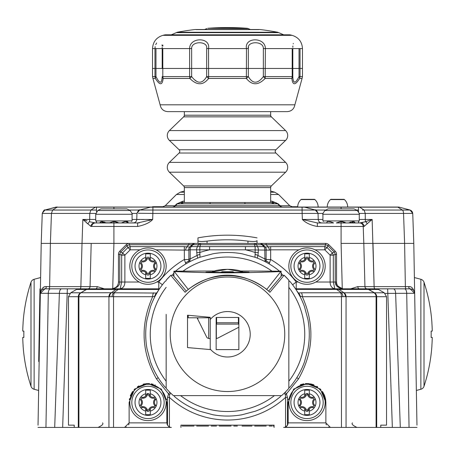 <?xml version="1.0" encoding="UTF-8"?>
<svg xmlns="http://www.w3.org/2000/svg" width="455" height="455" viewBox="0 0 455 455"><rect width="100%" height="100%" fill="white"/><g stroke="black" fill="none" stroke-linecap="round" stroke-linejoin="round"><path stroke-width="0.68" d="M94.924 222.956L118.681 222.956L113.909 222.956L113.909 243.402L266.124 243.402L266.124 244.733L262.91 244.733A4.544 4.544 0 0 0 259.697 243.402A4.544 3.213 90 0 1 261.966 244.733L262.91 244.733L264.793 246.616A4.544 1.28 135 0 0 263.849 246.616L261.966 244.733L256.643 244.733A4.544 3.213 90 0 0 254.373 243.402L254.373 244.733L256.643 244.733L257.422 246.616A4.544 3.083 157.5 0 0 255.153 246.616L254.373 244.733L200.627 244.733L200.627 243.402A4.544 3.213 90 0 0 198.357 244.733L200.627 244.733L199.847 246.616A4.544 3.083 -157.5 0 0 197.578 246.616L198.357 244.733L193.034 244.733A4.544 3.213 90 0 1 195.303 243.402A4.544 4.544 0 0 0 192.09 244.733L188.876 244.733L186.686 246.923L184.338 246.616L130.198 246.616L127.929 247.554L122.605 252.878L121.667 255.153L121.667 282.026L120.171 288.84C123.271 288.078 124.835 285.803 124.88 282.026L119.784 282.026L119.784 254.373A4.544 3.083 -67.5 0 1 120.723 252.098L122.605 252.878L124.88 255.153L121.667 255.153L119.784 254.373L118.454 254.373A4.544 4.544 0 0 1 119.784 251.16L126.206 244.733A4.544 4.544 0 0 1 129.419 243.402L91.188 243.402L90.056 286.627L97.188 286.61L104.36 288.84M192.448 243.402L192.857 243.402M195.144 243.402L194.649 243.402M195.189 243.402L197.965 243.402L195.189 243.402L197.965 243.402L197.965 240.604C198.425 241.56 201.451 241.736 207.053 241.122A158.949 158.949 0 0 1 247.947 241.122C253.549 241.736 256.575 241.56 257.035 240.604L257.035 243.402L260.283 243.402M259.674 243.402L325.581 243.402A4.544 4.544 0 0 1 328.794 244.733L335.216 251.16A4.544 4.544 0 0 1 336.546 254.373L336.546 282.026C336.609 285.803 338.878 288.078 343.366 288.84C338.002 288.078 335.289 285.803 335.216 282.026L333.333 282.026L333.333 255.153L332.395 252.878L327.071 247.554L324.802 246.616L270.662 246.616L268.313 246.923L266.124 244.733L325.581 244.733A4.544 3.083 22.5 0 1 327.85 245.677L327.071 247.554L324.802 249.829L324.802 246.616L325.581 244.733L325.581 243.402A4.544 4.544 0 0 1 328.794 244.733L327.85 245.677L334.277 252.098A4.544 3.083 67.5 0 1 335.216 254.373L333.333 255.153L330.12 255.153L332.395 252.878L334.277 252.098L335.216 251.16A4.544 4.544 0 0 1 336.546 254.373L335.216 254.373L335.216 282.026L336.546 282.026C335.494 284.375 337.684 286.644 343.11 288.834M385.072 293.384L406.713 293.304L409.051 427.421L417.002 427.421L283.613 427.421A4.544 4.544 0 0 0 285.558 426.983L287.48 425.266L288.157 422.877L288.157 402.43L293.68 389.099L307.017 383.576L320.348 389.099L325.871 402.43L325.871 422.877L330.415 427.421L341.466 427.421L341.466 296.711L302.348 296.711C314.905 324.836 313.626 352.238 298.508 378.924L286.44 393.865L287.48 397.391L285.558 397.391A85.762 85.762 0 0 1 169.442 397.391L167.52 397.391L167.52 425.266L166.843 422.877L129.129 422.877L129.129 402.43L129.129 422.877L129.129 402.43L134.652 389.099L147.983 383.576L161.32 389.099L166.843 402.43L166.843 422.877M158.124 377.587A6.814 1.598 -31.1 0 1 156.492 378.924C141.374 352.233 140.094 324.83 152.652 296.711L113.534 296.711L113.534 427.421L124.585 427.421L37.998 427.421L45.949 427.421L48.287 293.304L69.928 293.384M360.798 288.84L387.66 288.84L392.341 427.421L400.298 427.421L395.617 293.304A4.544 2.269 90 0 0 393.348 288.84L410.12 288.84L414.664 293.304L416.962 425.152M38.038 425.152L40.336 293.304L44.88 288.84L61.653 288.84A4.544 2.269 90 0 0 59.383 293.304L54.702 427.421L62.659 427.421L67.34 288.84L95.647 288.84A2.269 1.558 90 0 0 97.188 286.61M142.972 397.34L142.955 398.25M142.751 406.611L142.728 407.521M312.272 407.521L312.249 406.611M312.045 398.25L312.028 397.34M147.579 393.512L147.556 394.548M147.204 409.489L147.164 411.161M307.836 411.161L307.796 409.489M307.443 394.548L307.421 393.512M47.246 288.84L88.082 288.84M94.259 288.84L92.729 288.84M45.648 288.84L50.562 288.84A4.544 2.269 90 0 0 48.287 293.304L45.989 425.152M61.653 288.84L67.34 288.84M50.562 288.84L76.195 288.84M387.66 288.84L393.348 288.84M366.918 288.84L407.6 288.84M408.3 288.84L410.12 288.84A4.544 4.544 0 0 1 414.664 293.304L413.788 243.402L372.986 243.402L404.609 243.402L405.365 286.627L408.687 286.627C411.502 286.218 413.498 288.442 414.664 293.304L406.713 293.304A4.544 2.269 90 0 0 404.438 288.84L406.326 288.84A2.269 0.961 90 0 1 405.365 286.627L408.721 286.627M378.805 288.84L403.34 288.84M431.926 345.635L431.926 345.635A167.139 167.139 0 0 1 424.009 386.295A4.544 4.544 0 0 1 420.869 389.27L416.359 390.475L416.376 391.402M416.427 394.451L414.351 275.679M414.351 275.599L414.334 274.683M38.567 394.946L40.341 293.299A4.544 4.544 90 0 1 44.88 288.84A2.269 1.433 90 0 0 46.313 286.627L49.635 286.627L46.313 286.627C43.498 286.218 41.502 288.442 40.336 293.304L41.212 243.402L91.188 243.402L90.056 286.627L91.188 243.402M23.074 322.919L23.074 322.919A167.139 167.139 0 0 1 30.991 282.259A4.544 4.544 0 0 1 34.131 279.285L40.614 277.55L40.654 275.309M40.603 278.159L40.649 275.474M40.649 275.554L38.556 395.384M350.64 288.84L357.812 286.61L364.944 286.627L363.812 243.402L364.944 286.627L405.365 286.627M342.274 288.777L341.085 243.402L363.812 243.402L363.221 226.465L363.812 243.402L372.986 243.402L374.118 286.627L372.15 219.452L370.632 220.76M409.574 286.707L409.182 286.65M44.061 287.133L43.691 287.321M43.31 287.554L43.003 287.77M47.894 288.84L48.674 288.84A2.269 0.961 90 0 0 49.635 286.627L90.056 286.627A2.269 2.269 0 0 1 88.077 288.823A2.269 2.269 0 0 0 88.133 288.811A2.269 2.269 -90 0 0 90.056 286.627A2.269 2.269 0 0 1 88.133 288.811A2.269 2.269 -90 0 0 90.056 286.627M374.118 286.627A2.269 0.961 90 0 0 375.079 288.84L366.69 288.84M411.792 289.158L409.318 288.84M406.998 288.84L406.326 288.84M408.687 286.627A2.269 1.433 90 0 0 410.12 288.84L409.182 288.84L410.12 288.84A4.544 4.544 -90 0 1 414.135 291.263M413.8 290.722L413.362 290.199M413.106 289.96L412.628 289.596M41.638 290.199L41.189 290.739M44.88 288.84A4.544 4.544 0 0 0 44.778 288.84A4.544 4.544 0 0 1 44.88 288.84L43.208 289.158M42.878 289.306L42.594 289.46M42.372 289.596L41.894 289.96M88.037 288.84L79.921 288.84A2.269 0.961 90 0 0 80.876 286.627L82.014 243.402L50.386 243.402L49.635 286.627M48.793 288.823A2.269 0.961 -90 0 1 48.674 288.84L47.985 288.84M44.533 288.851A4.544 4.544 0 0 0 40.865 291.263L40.865 291.263A4.544 4.544 0 0 1 44.533 288.851M88.151 288.84L87.792 288.84A2.269 2.269 -90 0 0 88.133 288.811A2.269 2.269 -90 0 1 87.787 288.84L88.111 288.817M366.849 288.84L367.208 288.84A2.269 2.269 0 0 1 364.944 286.627A2.269 2.269 90 0 0 367.213 288.84A2.269 2.269 90 0 1 364.944 286.627A2.269 2.269 0 0 0 366.923 288.823M87.951 288.834A2.269 2.269 -90 0 0 90.056 286.639A2.269 2.269 -90 0 1 87.951 288.834M274.075 426.056L273.171 426.056L274.075 426.056M193.989 426.056L182.063 426.056L193.989 426.056M196.64 426.056L208.566 426.056L196.64 426.056M211.217 426.056L216.517 426.056L211.217 426.056M219.168 426.056L231.094 426.056L219.168 426.056M237.391 426.056L233.745 426.056L237.391 426.056M242.032 426.056L251.968 426.056L242.032 426.056M247.992 426.056L242.691 426.056L247.992 426.056M266.215 426.056L254.618 426.056L266.215 426.056M272.181 426.056L269.195 426.056L272.181 426.056M315.815 282.026L333.333 282.026L334.829 288.84C331.729 288.078 330.165 285.803 330.12 282.026L330.12 255.153L324.802 249.829L315.07 249.829M295.426 288.794L376.183 288.84L378.463 289.448L384.248 292.775L386.528 296.711L386.528 425.152L380.767 425.152L380.767 427.421M386.528 296.711L345.265 296.66A4.544 3.799 -78.5 0 0 343.553 292.724L341.256 292.724L335.858 288.84L376.183 288.84M292.605 284.773L296.222 282.026L296.222 288.84A6.814 6.814 0 0 1 295.824 288.828M170.727 393.148L169.573 394.815L169.442 397.391L169.442 426.983A4.544 4.544 0 0 0 171.387 427.421L124.585 427.421L129.129 422.877M284.273 393.148L285.427 394.815L285.558 397.391L285.558 426.983M284.46 427.342L341.466 427.421M274.075 425.152L274.075 427.421L274.075 425.152L180.925 425.152L180.925 427.421L180.925 425.152M68.472 425.152L74.233 425.152L68.472 425.152L68.472 296.711L70.752 292.775L76.537 289.448L78.817 288.84L158.778 288.84L158.778 282.026L162.395 284.773M386.528 425.152L380.767 425.152M74.233 425.152L74.233 427.421M325.626 399.41A18.854 18.854 0 0 0 325.558 399.018L325.661 399.615M313.956 384.902A18.854 18.854 0 0 0 312.665 384.441M312.204 384.304A18.854 18.854 0 0 0 311.908 384.219M311.311 384.071A18.854 18.854 0 0 0 310.447 383.889M306.488 383.582A18.854 18.854 0 0 0 305.322 383.65M301.364 384.441A18.854 18.854 0 0 0 300.311 384.805M288.47 399.001A18.854 18.854 0 0 0 288.368 399.615M317.072 386.483L317.402 386.693M324.603 395.634L325.535 398.887M324.478 395.315L322.578 391.783M311.931 384.225L311.174 384.043M309.053 383.684L306.289 383.588M303.906 383.832L301.739 384.327M305.766 383.616L310.816 383.963M156.492 378.924L168.56 393.865L167.52 397.391M166.632 399.615A18.854 18.854 0 0 0 166.53 399.001M153.272 384.333L151.123 383.838M149.576 383.645L146.061 383.673M144.315 383.935L143.097 384.219M138.923 385.897L137.649 386.659M132.439 391.761L130.522 395.315M129.447 398.989L129.334 399.655M144.229 383.952L149.132 383.611M169.914 392.352L168.56 393.865A4.544 1.314 -139.7 0 0 169.573 394.815M296.876 377.587A6.814 1.598 -148.9 0 0 298.508 378.924M285.086 392.352L286.44 393.865A4.544 1.314 139.7 0 1 285.427 394.815M299.947 296.324L302.348 296.711A4.544 1.922 -90 0 0 301.386 292.775L298.389 293.043L295.852 289.369L378.463 289.448M300.289 296.353A4.544 2.929 -101.7 0 0 298.389 293.043L298.179 293.128M336.615 282.97A6.814 6.814 0 0 0 336.666 283.289M337.07 284.637A6.814 6.814 0 0 0 337.297 285.131M338.27 286.548A6.814 6.814 0 0 0 339.652 287.742M341.404 288.55A6.814 6.814 0 0 0 342.268 288.749M345.265 296.66L341.466 296.711A4.544 1.922 -90 0 0 340.505 292.775L301.386 292.775M158.801 288.84A6.814 6.814 0 0 1 158.778 288.84A4.544 1.922 90 0 0 157.817 289.448L159.142 289.369L156.611 293.043L114.495 292.775A4.544 1.922 -90 0 0 113.534 296.711L68.472 296.711M376.626 296.7A4.544 4.482 -75.2 0 0 374.402 292.77L368.442 289.448A4.544 4.22 90 0 0 366.332 288.84M76.537 289.448L157.817 289.448M78.681 296.7A4.544 4.328 -82 0 1 80.905 292.77L86.251 289.448A4.544 4.527 90 0 1 88.515 288.84M112.032 296.66A4.544 2.656 -82.3 0 1 113.744 292.724L80.905 292.77L86.558 289.448A4.544 4.22 90 0 1 88.668 288.84M78.374 296.7A4.544 4.482 -104.8 0 1 80.598 292.77L70.752 292.775M109.735 296.66A4.544 3.799 -101.5 0 1 111.447 292.724L115.883 289.448L117.993 288.84M155.053 296.324L152.652 296.711A4.544 1.922 -90 0 1 153.614 292.775M295.75 288.823L296.222 288.84A4.544 1.922 90 0 1 297.183 289.448M78.817 288.84L103.683 288.84M118.454 288.84L119.142 288.84A4.544 1.922 90 0 0 118.181 289.448L113.744 292.724L114.495 292.775M118.454 282.026L118.454 282.026C118.391 285.803 116.122 288.078 111.634 288.84C116.998 288.078 119.71 285.803 119.784 282.026L118.454 282.026L118.454 254.373A4.544 4.544 0 0 1 119.784 251.16L120.723 252.098L127.15 245.677A4.544 3.083 -22.5 0 1 129.419 244.733L188.876 244.733L188.876 243.402L195.326 243.402M112.709 288.754A6.814 6.814 0 0 0 113.596 288.55M115.348 287.742A6.814 6.814 0 0 0 116.73 286.548M117.703 285.131A6.814 6.814 0 0 0 118.266 283.596M139.93 249.829L130.198 249.829L130.198 246.616L129.419 244.733L129.419 243.402A4.544 4.544 0 0 0 126.206 244.733L127.15 245.677L127.929 247.554L130.198 249.829L124.88 255.153L124.88 282.026L139.184 282.026M154.819 243.402L191.527 243.402M261.028 243.402L300.181 243.402M264.952 246.775L264.793 246.616A4.544 4.544 0 0 1 266.124 249.829L266.124 260.869A4.544 1.035 180 0 0 264.941 260.175L265.276 261.739M298.958 249.829L270.662 249.829L269.491 250.136L245.427 249.829L245.427 246.616L199.847 246.616L199.847 249.829L188.876 249.829L188.876 258.912L188.876 249.829L188.723 250.136L156.042 249.829M188.876 249.829L189.178 248.214A4.544 4.544 0 0 1 190.207 246.616A4.544 4.544 -135 0 0 188.876 249.829A4.544 4.544 0 0 1 189.178 248.202A4.544 4.544 0 0 0 188.876 249.829L188.876 249.829A4.544 4.544 -135 0 1 190.207 246.616L192.09 244.733L193.034 244.733L191.151 246.616A4.544 1.28 -135 0 0 190.207 246.616L190.321 246.508M188.876 260.459L188.876 258.912L190.207 258.912L190.207 249.829A4.544 3.213 -90 0 1 191.151 246.616L197.578 246.616A4.544 3.213 -90 0 0 196.634 249.829L197.026 255.488L190.207 258.912L189.724 261.739M254.993 257.297L255.153 252.497A86.331 86.331 0 0 0 245.427 249.829L209.573 249.829L209.573 246.616M265.822 248.202A4.544 4.544 0 0 0 264.793 246.616A4.544 4.544 0 0 1 266.124 249.829A4.544 4.544 0 0 0 265.822 248.202A4.544 4.544 0 0 1 266.124 249.829L266.124 258.912L264.793 258.912L257.974 255.488L258.366 249.829A4.544 3.213 -90 0 0 257.422 246.616L263.849 246.616A4.544 3.213 -90 0 1 264.793 249.829L264.941 260.175M298.213 282.026L296.222 282.026A86.331 86.331 0 0 0 270.662 259.515L266.124 259.515L266.124 260.869L269.474 262.893L269.161 263.894M245.427 246.616L255.153 246.616L255.153 252.497L258.366 252.497M200.007 257.297L199.847 252.497A86.331 86.331 0 0 1 209.573 249.829L199.847 249.829L199.847 252.497L196.634 252.497M266.277 250.136A4.544 4.249 -45 0 0 265.1 246.923L268.313 246.923A4.544 1.137 -105 0 1 269.491 250.136M188.723 250.136A4.544 4.249 -135 0 1 189.9 246.923L186.686 246.923A4.544 1.137 -75 0 0 185.509 250.136M326.337 424.879L326.053 424.145M285.313 427.091L286.132 426.659M286.235 426.591L286.718 426.198M286.957 425.954L287.304 425.533M287.799 424.651L287.981 424.145M169.442 426.983L167.52 425.266M171.387 427.421L170.54 427.342M169.687 427.091L168.373 426.278M167.201 424.651L167.019 424.145M128.663 424.879L128.947 424.145M125.569 427.313A4.544 4.544 0 0 0 126.405 427.04M128.702 424.799A4.544 4.544 0 0 0 129.004 423.935M325.996 423.935A4.544 4.544 0 0 0 326.298 424.799A4.544 4.544 0 0 1 325.996 423.935M328.595 427.04A4.544 4.544 0 0 0 329.431 427.313A4.544 4.544 0 0 1 328.595 427.04M270.662 246.616L270.662 259.515L269.474 262.893M257.274 258.104L257.974 255.488A4.544 1.183 15.6 0 0 255.147 254.368M159.523 288.8A6.814 6.814 0 0 1 158.977 288.834M199.853 254.368A4.544 1.183 164.4 0 0 197.026 255.488L197.726 258.104M295.483 288.806A4.544 1.058 96.7 0 1 295.852 289.369M159.062 288.834L159.574 288.794M184.338 246.616L184.338 259.515L185.839 263.894M188.734 262.262L188.876 260.869L188.734 262.262M156.821 293.128L156.611 293.043A4.544 2.929 -78.3 0 0 154.711 296.353M185.526 262.893L188.876 260.869A4.544 1.035 0 0 1 190.059 260.175M376.319 296.7A4.544 4.328 -98 0 0 374.095 292.77L343.952 292.775L339.117 289.448A4.544 4.22 90 0 0 337.007 288.84M342.968 296.66A4.544 2.656 -97.7 0 0 341.256 292.724L340.505 292.775M159.517 288.806A4.544 1.058 83.3 0 0 159.148 289.369M207.053 243.402L207.053 241.122L202.72 241.48M200.581 241.457L199.483 241.343M198.619 241.15L198.3 241.013M197.965 240.604L197.965 237.868L197.965 240.604M288.84 287.332A77.242 77.242 0 0 1 288.84 381.222M274.445 395.617A77.242 77.242 0 0 1 180.555 395.617M166.16 381.222A77.242 77.242 0 0 1 166.16 287.332M183.109 271.061A77.242 77.242 0 0 1 271.891 271.061M289.92 281.435L288.84 280.758L289.92 281.435A81.786 81.786 0 0 1 304.475 306.636L307.984 319.723A81.786 81.786 0 0 1 307.984 348.826L304.475 361.913A81.786 81.786 0 0 1 289.92 387.12L288.84 387.796L289.92 387.12M165.08 387.12L166.16 387.796L165.08 387.12A81.786 81.786 0 0 1 150.525 361.913L147.016 348.826A81.786 81.786 0 0 1 147.016 319.723L150.525 306.636A81.786 81.786 0 0 1 165.08 281.435L166.16 280.758L165.08 281.435M174.657 396.697L173.981 395.617L174.657 396.697A81.786 81.786 0 0 0 199.864 411.252L212.946 414.755L199.864 411.252M280.343 396.697L281.019 395.617L280.343 396.697A81.786 81.786 0 0 1 255.136 411.252L242.054 414.755A81.786 81.786 0 0 1 212.946 414.755M281.116 273.085L282.726 275.258L281.116 273.085M175.482 271.163A81.786 81.786 0 0 1 199.864 257.302L212.946 253.793A81.786 81.786 0 0 1 242.054 253.793L255.136 257.302A81.786 81.786 0 0 1 279.518 271.163M172.274 275.258L173.884 273.08L172.274 275.258M147.016 319.723L150.525 306.636M150.525 361.913L147.016 348.826M255.136 411.252L242.054 414.755M307.984 348.826L304.475 361.913M304.475 306.636L307.984 319.723M242.054 253.793L255.136 257.302M199.864 257.302L212.946 253.793M210.233 319.512A22.716 22.716 0 0 1 250.216 334.277A22.716 22.716 0 0 1 210.233 349.042L210.233 349.571L187.517 347.58L187.517 315.213L210.233 317.311L210.233 349.042M227.5 277.027A57.25 57.25 0 0 1 284.75 334.277A57.25 57.25 0 0 1 227.5 391.527A57.25 57.25 0 0 1 170.25 334.277A57.25 57.25 0 0 1 227.5 277.027M187.517 315.213L187.517 338.884M268.666 291.132L282.026 275.258L284.119 275.258L269.923 292.269C258.025 281.378 243.886 275.821 227.5 275.599C211.114 275.821 196.975 281.378 185.077 292.269L170.773 275.36A81.786 81.786 0 0 0 166.16 280.178L170.773 275.36M238.858 338.884L238.858 317.465L216.142 317.465L216.142 338.884M216.142 317.465L216.142 349.605L238.858 349.605L238.858 317.465M216.142 338.583A5.909 1.627 0 0 0 217.945 338.019L238.858 327.219M197.06 317.795L206.883 337.479A5.909 1.627 0 0 0 210.233 338.73M284.119 275.258L288.84 280.178L288.84 314.377M166.16 318.921L166.16 388.371A81.786 81.786 0 0 0 173.406 395.617L209.323 395.617M288.84 318.921L288.84 388.371A81.786 81.786 0 0 1 281.594 395.617L173.406 395.617M284.227 275.36A81.786 81.786 0 0 1 288.84 280.178L288.84 388.371M245.677 395.617L281.594 395.617M166.16 388.371L166.16 314.377M186.334 291.132L172.974 275.258L170.881 275.258M173.884 276.339L173.884 271.186L213.844 271.004M241.156 271.004L281.116 271.186L266.801 289.386C240.598 270.452 214.402 270.452 188.199 289.386L174.328 271.589L173.884 271.544M238.858 317.795L238.403 317.795M187.517 316.424L188.199 317.795L188.199 315.281M216.597 317.795L216.142 317.795M210.233 317.795L188.199 317.795M216.597 323.932L216.597 317.465M238.403 317.465L238.403 324.108L216.597 324.108M174.328 271.589C217.831 273.25 237.351 273.239 280.672 271.589M281.116 276.339L281.116 271.544M243.596 271.959L249.084 272.153L242.76 272.363L227.5 272.448L212.24 272.363L205.916 272.153L211.404 271.959M234.336 272.437L232.744 271.675L222.256 271.675L220.664 272.437M232.744 272.443L232.744 271.675M222.256 272.443L222.256 271.675M141.09 262.802L141.664 261.807A4.795 4.795 0 0 0 147.409 258.491L148.563 258.491A4.795 4.795 0 0 0 154.308 261.807L155.542 263.434A3.885 3.885 0 0 0 155.542 268.808L154.308 270.435A4.795 4.795 0 0 0 148.563 273.756L147.409 273.756A4.795 4.795 0 0 0 141.664 270.435L141.09 269.44A4.795 4.795 0 0 0 141.09 262.802M145.691 259.754A3.885 3.885 0 0 0 146.538 258.235A1.507 1.507 0 0 1 149.433 258.235A3.885 3.885 0 0 0 150.281 259.754L150.281 253.856L145.691 253.856L145.691 259.754A3.885 3.885 0 0 1 141.88 260.925A1.507 1.507 0 0 0 140.43 263.434A3.885 3.885 0 0 1 140.43 268.808A1.507 1.507 0 0 0 141.88 271.317A3.885 3.885 0 0 1 145.691 272.494L145.691 278.392L150.281 278.392L150.281 272.494A3.885 3.885 0 0 0 149.433 274.007A1.507 1.507 0 0 1 146.538 274.007A3.885 3.885 0 0 0 145.691 272.494M140.214 261.636A8.975 8.975 0 0 0 140.214 270.606M150.281 272.494A3.885 3.885 0 0 1 154.091 271.317A1.507 1.507 0 0 0 155.542 268.808M155.542 263.434A1.507 1.507 0 0 0 154.091 260.925A3.885 3.885 0 0 1 150.281 259.754M155.758 270.606A8.975 8.975 0 0 0 155.758 261.636M145.691 257.445A8.975 8.975 0 0 0 145.691 274.797M150.281 274.797A8.975 8.975 0 0 0 150.281 257.445M147.983 253.173A12.95 12.95 0 0 0 135.038 266.124A12.95 12.95 0 0 0 147.983 279.069A12.95 12.95 0 0 0 160.933 266.124A12.95 12.95 0 0 0 147.983 253.173M147.983 247.947A18.177 18.177 0 0 0 129.811 266.124A18.177 18.177 0 0 0 147.983 284.295A18.177 18.177 0 0 0 166.16 266.124A18.177 18.177 0 0 0 147.983 247.947A18.177 18.177 0 0 1 166.16 266.124A18.177 18.177 0 0 1 147.983 284.295A18.177 18.177 0 0 1 129.811 266.124A18.177 18.177 0 0 1 147.983 247.947M300.118 262.802L300.692 261.807A4.795 4.795 0 0 0 306.437 258.491L307.591 258.491A4.795 4.795 0 0 0 313.336 261.807L313.91 262.802A4.795 4.795 0 0 0 313.91 269.44L313.336 270.435A4.795 4.795 0 0 0 307.591 273.756L306.437 273.756A4.795 4.795 0 0 0 300.692 270.435L299.458 268.808A3.885 3.885 0 0 0 299.458 263.434L300.118 262.802A4.795 4.795 0 0 1 300.118 269.44M304.719 259.754A3.885 3.885 0 0 0 305.567 258.235A1.507 1.507 0 0 1 308.462 258.235A3.885 3.885 0 0 0 309.309 259.754L309.309 253.856L304.719 253.856L304.719 259.754A3.885 3.885 0 0 1 300.909 260.925A1.507 1.507 0 0 0 299.458 263.434M299.458 268.808A1.507 1.507 0 0 0 300.909 271.317A3.885 3.885 0 0 1 304.719 272.494L304.719 278.392L309.309 278.392L309.309 272.494A3.885 3.885 0 0 0 308.462 274.007A1.507 1.507 0 0 1 305.567 274.007A3.885 3.885 0 0 0 304.719 272.494M299.242 261.636A8.975 8.975 0 0 0 299.242 270.606M309.309 272.494A3.885 3.885 0 0 1 313.12 271.317A1.507 1.507 0 0 0 314.57 268.808A3.885 3.885 0 0 1 314.57 263.434A1.507 1.507 0 0 0 313.12 260.925A3.885 3.885 0 0 1 309.309 259.754M314.786 270.606A8.975 8.975 0 0 0 314.786 261.636M304.719 257.445A8.975 8.975 0 0 0 304.719 274.797M307.017 253.173A12.95 12.95 0 0 0 294.066 266.124A12.95 12.95 0 0 0 307.017 279.069A12.95 12.95 0 0 0 319.962 266.124A12.95 12.95 0 0 0 307.017 253.173M309.309 274.797A8.975 8.975 0 0 0 309.309 257.445M307.017 247.947A18.177 18.177 0 0 0 288.84 266.124A18.177 18.177 0 0 0 307.017 284.295A18.177 18.177 0 0 0 325.188 266.124A18.177 18.177 0 0 0 307.017 247.947A18.177 18.177 0 0 1 325.188 266.124A18.177 18.177 0 0 1 307.017 284.295A18.177 18.177 0 0 1 288.84 266.124A18.177 18.177 0 0 1 307.017 247.947M300.118 399.115L300.692 398.114A4.795 4.795 0 0 0 306.437 394.798L307.591 394.798A4.795 4.795 0 0 0 313.336 398.114L313.91 399.115A4.795 4.795 0 0 0 313.91 405.746L313.336 406.747A4.795 4.795 0 0 0 307.591 410.063L306.437 410.063A4.795 4.795 0 0 0 300.692 406.747L299.458 405.121A3.885 3.885 0 0 0 299.458 399.74L300.118 399.115A4.795 4.795 0 0 1 300.118 405.746M304.719 396.06A3.885 3.885 0 0 0 305.567 394.542A1.507 1.507 0 0 1 308.462 394.542A3.885 3.885 0 0 0 309.309 396.06L309.309 390.162L304.719 390.162L304.719 396.06A3.885 3.885 0 0 1 300.909 397.232A1.507 1.507 0 0 0 299.458 399.74M299.458 405.121A1.507 1.507 0 0 0 300.909 407.629A3.885 3.885 0 0 1 304.719 408.8L304.719 414.698L309.309 414.698L309.309 408.8A3.885 3.885 0 0 0 308.462 410.319A1.507 1.507 0 0 1 305.567 410.319A3.885 3.885 0 0 0 304.719 408.8M299.242 397.943A8.975 8.975 0 0 0 299.242 406.918M309.309 408.8A3.885 3.885 0 0 1 313.12 407.629A1.507 1.507 0 0 0 314.57 405.121A3.885 3.885 0 0 1 314.57 399.74A1.507 1.507 0 0 0 313.12 397.232A3.885 3.885 0 0 1 309.309 396.06M314.786 406.918A8.975 8.975 0 0 0 314.786 397.943M304.719 393.757A8.975 8.975 0 0 0 304.719 411.11M307.017 389.48A12.95 12.95 0 0 0 294.066 402.43A12.95 12.95 0 0 0 307.017 415.381A12.95 12.95 0 0 0 319.962 402.43A12.95 12.95 0 0 0 307.017 389.48M309.309 411.11A8.975 8.975 0 0 0 309.309 393.757M307.017 384.259A18.177 18.177 0 0 0 288.84 402.43A18.177 18.177 0 0 0 307.017 420.608A18.177 18.177 0 0 0 325.188 402.43A18.177 18.177 0 0 0 307.017 384.259A18.177 18.177 0 0 1 325.188 402.43A18.177 18.177 0 0 1 307.017 420.608A18.177 18.177 0 0 1 288.84 402.43A18.177 18.177 0 0 1 307.017 384.259M141.09 399.115L141.664 398.114A4.795 4.795 0 0 0 147.409 394.798L148.563 394.798A4.795 4.795 0 0 0 154.308 398.114L155.542 399.74A3.885 3.885 0 0 0 155.542 405.121L154.308 406.747A4.795 4.795 0 0 0 148.563 410.063L147.409 410.063A4.795 4.795 0 0 0 141.664 406.747L141.09 405.746A4.795 4.795 0 0 0 141.09 399.115M145.691 396.06A3.885 3.885 0 0 0 146.538 394.542A1.507 1.507 0 0 1 149.433 394.542A3.885 3.885 0 0 0 150.281 396.06L150.281 390.162L145.691 390.162L145.691 396.06A3.885 3.885 0 0 1 141.88 397.232A1.507 1.507 0 0 0 140.43 399.74A3.885 3.885 0 0 1 140.43 405.121A1.507 1.507 0 0 0 141.88 407.629A3.885 3.885 0 0 1 145.691 408.8L145.691 414.698L150.281 414.698L150.281 408.8A3.885 3.885 0 0 0 149.433 410.319A1.507 1.507 0 0 1 146.538 410.319A3.885 3.885 0 0 0 145.691 408.8M140.214 397.943A8.975 8.975 0 0 0 140.214 406.918M150.281 408.8A3.885 3.885 0 0 1 154.091 407.629A1.507 1.507 0 0 0 155.542 405.121M155.542 399.74A1.507 1.507 0 0 0 154.091 397.232A3.885 3.885 0 0 1 150.281 396.06M155.758 406.918A8.975 8.975 0 0 0 155.758 397.943M145.691 393.757A8.975 8.975 0 0 0 145.691 411.11M147.983 389.48A12.95 12.95 0 0 0 135.038 402.43A12.95 12.95 0 0 0 147.983 415.381A12.95 12.95 0 0 0 160.933 402.43A12.95 12.95 0 0 0 147.983 389.48M150.281 411.11A8.975 8.975 0 0 0 150.281 393.757M147.983 384.259A18.177 18.177 0 0 0 129.811 402.43A18.177 18.177 0 0 0 147.983 420.608A18.177 18.177 0 0 0 166.16 402.43A18.177 18.177 0 0 0 147.983 384.259A18.177 18.177 0 0 1 166.16 402.43A18.177 18.177 0 0 1 147.983 420.608A18.177 18.177 0 0 1 129.811 402.43A18.177 18.177 0 0 1 147.983 384.259M96.488 211.774L96.5 207.179L95.402 207.179L151.293 207.053L95.8 207.053L397.465 207.053L358.506 207.053L359.598 207.179L358.5 207.179L358.5 210.045L356.521 210.045M57.54 207.053L56.591 207.053A3.634 3.634 -90 0 0 55.647 207.179L57.148 207.179L52.626 210.045L44.948 210.045L42.269 213.219M331.729 199.574A0.91 0.91 0 0 0 330.489 199.574A10.22 10.22 0 0 0 327.236 207.053L302.057 207.053L302.148 213.429L302.052 210.045L139.651 210.045L136.972 213.236M372.617 207.179L359.598 207.179A3.634 1.536 -90 0 0 359.2 207.053A3.634 1.553 -90 0 1 359.592 207.173L397.852 207.179A3.634 1.484 90 0 0 397.471 207.053L398.409 207.053A3.634 3.634 0 0 1 399.348 207.179L409.949 210.017M136.961 213.406C138.314 210.386 139.236 209.255 139.719 210.005L150.355 207.179L358.5 207.179M318.25 219.435L318.039 213.429L152.852 213.429L152.943 207.053M318.022 213.15L315.281 210.005C315.781 209.311 316.703 210.443 318.039 213.401L318.022 213.179M322.999 213.429L318.039 213.429L318.25 219.446L302.359 219.446C305.788 222.95 310.788 225.288 317.357 226.465L341.091 226.465L341.091 243.402M410.74 210.301L412.332 211.876L412.742 213.429L410.023 210.028L399.353 207.179L397.852 207.179L402.374 210.045L362.51 210.034M403.511 213.429A3.634 1.536 -90 0 0 402.374 210.045L397.852 207.179M202.026 207.179L302.057 207.053M43.743 210.625L44.26 210.301M57.546 207.053A3.634 1.536 90 0 0 57.148 207.179L52.626 210.045L51.449 213.429L50.386 243.402M95.8 207.053L95.8 207.053A3.634 1.553 90 0 0 95.402 207.179A3.634 1.536 90 0 1 95.408 207.173L90.881 210.045L94.714 210.034M82.014 243.402L82.85 219.452L90.92 226.448L137.643 226.465C144.838 224.958 149.849 222.62 152.664 219.469L136.75 219.446L136.961 213.429A3.634 3.634 0 0 1 136.978 213.15M139.338 210.142A3.634 3.634 0 0 1 139.651 210.045M150.355 207.179L151.293 207.053A3.634 3.634 0 0 0 151.202 207.053M302.148 213.429L302.359 219.446L317.357 222.956L317.357 226.465M322.919 219.446L318.25 219.446A3.634 3.634 -90 0 0 321.884 222.956L321.867 222.956M320.712 222.956L319.302 222.956M353.558 222.58L354.854 222.956L336.319 222.956L359.587 222.956A3.634 3.634 0 0 1 363.221 226.465L364.08 226.448L372.15 219.452L359.268 219.452L365.285 219.446L365.24 213.429L359.183 213.423M317.357 222.956L333.572 222.956C330.37 222.956 330.37 222.956 333.572 222.956C329.062 220.954 326.815 220.954 326.821 222.956L325.683 222.956C322.771 220.954 322.771 220.954 325.683 222.956C322.771 220.954 322.771 220.954 325.683 222.956M321.884 222.956A3.634 3.634 0 0 1 318.25 219.446A3.634 3.634 0 0 0 321.884 222.956L321.025 222.853M318.039 213.429A3.634 3.634 0 0 0 318.011 213.094A3.634 3.634 0 0 1 318.039 213.429M315.349 210.045A3.634 3.634 0 0 1 315.645 210.136A3.634 3.634 0 0 0 315.349 210.045L227.5 210.045M359.786 222.956L358.568 222.956L358.568 221.534L358.568 222.956L359.78 222.956L355.361 222.956L353.62 221.363L348.615 222.956L355.361 222.956M359.746 222.956L365.649 221.676L372.15 219.452M370.239 220.106L365.649 221.676A3.634 2.48 53.5 0 1 367.185 223.883M360.161 222.956L360.644 222.956A3.634 3.435 90 0 1 364.08 226.448L363.221 226.465A3.634 3.634 -90 0 0 359.587 222.956L356.498 222.956C359.416 220.954 359.416 220.954 356.498 222.956C359.416 220.954 359.416 220.954 356.498 222.956M345.476 222.683L345.863 222.956L341.091 222.956C328.311 222.956 328.311 222.956 341.091 222.956C353.871 222.956 353.871 222.956 341.091 222.956L341.091 226.465L363.221 226.465L363.812 243.402M132.081 219.446L136.75 219.446A3.634 3.634 0 0 1 133.116 222.956L129.317 222.956L133.975 222.853A3.634 3.634 0 0 1 133.116 222.956A3.634 3.634 0 0 0 136.75 219.446A3.634 3.634 0 0 1 133.975 222.853M129.317 222.956C132.229 220.954 132.229 220.954 129.317 222.956C132.229 220.954 132.229 220.954 129.317 222.956L128.179 222.956C128.185 220.954 125.938 220.954 121.428 222.956C124.63 222.956 124.63 222.956 121.428 222.956L100.868 222.745M106.009 222.768L101.38 221.363L99.639 222.956L98.502 222.956C95.584 220.954 95.584 220.954 98.502 222.956C95.584 220.954 95.584 220.954 98.502 222.956L95.163 222.956M113.909 222.956L118.681 222.956L113.909 221.369L109.137 222.956L113.909 221.369L113.909 222.956C126.689 222.956 126.689 222.956 113.909 222.956L137.643 222.956L152.664 219.469L152.852 213.429L138.326 213.27M336.319 222.956L341.091 222.956L341.091 221.369L336.319 222.956L341.091 221.369L345.863 222.956M91.779 226.465A3.634 3.634 0 0 1 95.413 222.956L94.356 222.956A3.634 3.435 90 0 0 90.92 226.448L91.779 226.465A3.634 3.634 0 0 1 95.413 222.956L89.351 221.676L87.815 223.883L86.103 222.313M95.817 213.423L89.76 213.429L89.715 219.446L82.85 219.452L87.087 220.914M137.962 219.486L139.429 219.498M141.425 219.503L143.837 219.498M146.595 219.486L149.593 219.469M149.547 220.362L148.916 220.544M139.389 222.848L137.643 222.956L137.643 226.465M369.949 221.363L368.965 222.25M410.023 210.028L411.286 210.642L412.418 212.041L412.742 213.429L365.24 213.429L365.285 219.446A3.634 1.536 -90 0 0 365.649 221.676L365.809 221.812M362.88 222.495L362.22 222.683M359.592 222.956L358.568 222.956M42.258 213.389C43.566 210.574 44.471 209.454 44.977 210.028L56.591 207.053A3.634 3.634 -90 0 0 55.647 207.179L45.051 210.017M42.258 213.429L41.212 243.402L42.258 213.429L89.76 213.429L90.881 210.045L52.626 210.045M413.788 243.402L412.742 213.429L413.788 243.402L414.664 293.304A4.544 4.544 0 0 0 410.12 288.84M270.662 194.49L278.551 194.49L289.778 205.723L280.058 205.723A4.544 0.916 -45 0 1 279.558 205.723A4.544 4.544 0 0 0 282.771 207.053A4.544 3.833 90 0 1 280.058 205.723L278.193 203.84A4.544 0.927 -45 0 1 277.675 203.84L274.462 202.509L270.662 202.509L274.462 202.509A4.544 3.503 90 0 1 271.988 201.178L278.193 203.84M184.338 194.49L176.449 194.49L165.222 205.723L174.942 205.723A4.544 3.833 -90 0 1 172.229 207.053A4.544 4.544 0 0 0 175.442 205.723L177.325 203.84L180.538 202.509L184.338 202.509L180.538 202.509A4.544 3.503 -90 0 0 183.012 201.178L176.807 203.84L174.942 205.723A4.544 0.916 45 0 0 175.442 205.723L279.558 205.723L278.523 204.687M239.501 202.509L271.174 202.509L274.655 203.874L277.709 203.874L279.558 205.723M244.756 202.509L245.08 203.84L244.733 203.874L210.267 203.874L209.92 203.84L210.244 202.509L215.499 202.509M210.244 202.509L183.826 202.509L180.345 203.874L177.291 203.874M172.229 207.053A4.544 4.544 0 0 0 175.442 205.723L176.477 204.687M177.325 203.84A4.544 0.927 45 0 1 176.807 203.84M162.179 76.656L162.185 76.582A4.544 3.174 3.4 0 0 163.135 78.425L162.799 76.582L189.627 76.582L189.627 48.577C189.57 36.923 210.779 36.935 208.526 48.577L246.474 48.577C244.216 36.929 265.436 36.935 265.373 48.577L302.473 48.577L302.473 68.472L152.527 68.472L302.473 68.472L302.473 76.582L302.08 78.425L299.652 78.425C295.255 85.529 292.656 85.529 291.865 78.425A4.544 3.174 -3.4 0 0 292.815 76.582L292.201 76.582L291.865 78.425A4.544 3.174 176.6 0 0 292.815 76.582L292.815 48.577L299.032 48.577L299.032 76.582C295.284 84.044 293.208 84.044 292.815 76.582M248.47 47.286L248.339 48.577C246.752 40.814 263.826 40.814 263.348 48.577L263.348 76.582C257.706 84.05 252.701 84.05 248.339 76.582A4.544 2.11 -36.3 0 1 246.371 78.425L246.4 78.158M191.652 48.577C191.18 40.808 208.242 40.814 206.661 48.577L206.661 76.582C202.361 84.056 197.356 84.056 191.652 76.582L191.652 48.577L162.799 48.577L162.799 76.582L162.185 76.582C161.804 84.056 159.733 84.056 155.968 76.582L154.967 76.582L155.348 78.425A4.544 2.377 -33 0 1 155.968 76.582L155.968 48.577L162.185 48.577L162.173 47.286M155.968 48.577L152.527 48.577L152.527 76.582L154.967 76.582L154.967 48.577L162.799 48.577L162.185 48.577L162.185 68.472M162.833 46.126L162.862 45.113M156.634 42.969L155.729 44.698M155.155 46.626L154.967 48.52M162.128 45.995L162.031 44.84M293.327 43.447L293.174 43.856M292.872 45.995L292.827 47.286M292.815 48.566L292.201 48.577L292.201 68.472L292.201 48.577M167.793 111.634L287.207 111.634C291.49 111.293 294.049 109.012 294.88 104.804L160.12 104.804C160.951 109.012 163.51 111.293 167.793 111.634M263.348 48.577L265.373 48.577L265.174 78.425C258.23 85.534 251.962 85.534 246.371 78.425A4.544 2.11 -36.3 0 0 248.339 76.582L249.636 78.487M299.652 78.425L300.033 76.582L299.032 76.582A4.544 2.377 33 0 1 299.652 78.425M208.6 78.152L208.629 78.425C203.118 85.54 196.85 85.54 189.826 78.425L191.652 76.582L189.627 76.582L189.826 78.425L163.135 78.425C162.361 85.54 159.762 85.54 155.348 78.425L152.92 78.425L152.527 76.582M265.174 78.425L263.348 76.582L292.201 76.582L291.865 78.425L265.174 78.425M293.555 81.07L294.442 82.145M297.081 79.898L297.394 79.415M194.797 79.892L196.23 80.99M208.629 78.425A4.544 2.11 -143.7 0 1 206.661 76.582L248.339 76.582L248.339 48.577L246.474 48.577L246.371 78.425L208.629 78.425L208.526 48.577L206.661 48.577M162.799 76.582L163.135 78.425A4.544 3.174 3.4 0 1 162.185 76.582M184.338 111.634L184.338 115.212A2.269 2.269 0 0 1 183.638 116.85L169.385 130.585A6.814 6.814 0 0 0 169.385 140.402L179.094 149.758A2.269 2.269 0 0 1 179.094 153.028L169.385 162.384A6.814 6.814 0 0 0 169.385 172.2L183.638 185.936L271.362 185.936L285.615 172.2L169.385 172.2M183.638 116.85L271.362 116.85L285.615 130.585A6.814 6.814 0 0 1 285.615 140.402L275.906 149.758A2.269 2.269 0 0 0 275.906 153.028L285.615 162.384A6.814 6.814 0 0 1 285.615 172.2M184.338 187.574L270.662 187.574L270.662 202.509L184.338 202.509L184.338 187.574A2.269 2.269 0 0 0 183.638 185.936L183.638 185.936M270.662 187.574A2.269 2.269 0 0 1 271.362 185.936M271.362 116.85L271.362 116.85A2.269 2.269 0 0 1 270.662 115.212L270.662 111.634M302.194 199.574A0.91 0.91 0 0 0 300.954 199.574A10.22 10.22 0 0 0 297.701 207.053M313.654 199.574A0.91 0.91 0 0 1 314.894 199.574A10.22 10.22 0 0 1 318.147 207.053M343.184 199.574A0.91 0.91 0 0 1 344.424 199.574A10.22 10.22 0 0 1 347.683 207.053M341.091 208.873L328.14 208.873L324.927 210.506L357.255 210.506L354.041 208.873L341.091 208.873L341.091 207.053L327.236 207.053M113.909 208.873L126.86 208.873L130.073 210.506L97.745 210.506L100.959 208.873L113.909 208.873L113.909 207.053M113.909 220.914L95.732 220.914L95.732 214.277L132.081 214.277L132.081 220.914L113.909 220.914M104.309 222.029L100.145 222.956M95.732 220.914L96.238 221.397M131.58 221.397L132.081 220.914M121.428 222.956L123.214 222.142M123.225 222.137L125 221.562M125.688 221.426L128.179 222.956M114.455 221.386L117.805 222.387M118.294 222.683L118.681 222.956M101.505 222.563L102 222.427M102.466 222.296L102.881 222.188M341.091 220.914L322.919 220.914L322.919 214.277L359.268 214.277L359.268 220.914L341.091 220.914M332.616 222.495L332.946 222.649M322.919 220.914L323.42 221.397M358.762 221.397L359.268 220.914M350.651 222.046L349.98 222.319M348.991 222.768L348.678 222.922M341.637 221.386L344.987 222.387M354.854 222.956L352.119 222.188M431.892 345.635A167.11 167.11 0 0 0 432.25 337.456L431.135 337.456A165.995 165.995 0 0 0 431.135 331.098L432.25 331.098A167.11 167.11 0 0 0 431.892 322.919L431.926 322.919A167.139 167.139 0 0 0 424.009 282.259A4.544 4.544 0 0 0 420.869 279.285L414.386 277.55M432.25 337.456L431.135 337.456M432.25 331.098L431.135 331.098M23.108 322.919A167.11 167.11 0 0 0 22.75 331.098L23.865 331.098A165.995 165.995 0 0 0 23.865 337.456L22.75 337.456A167.11 167.11 0 0 0 23.108 345.635L23.074 345.635A167.139 167.139 0 0 0 30.991 386.295A4.544 4.544 0 0 0 34.131 389.27L38.641 390.475L38.59 393.416M22.75 331.098L23.865 331.098M22.75 337.456L23.865 337.456M152.527 206.712L163.732 206.712L152.527 206.712M291.268 206.712L297.707 206.712L291.268 206.712M38.692 361.526L39.96 288.84L38.692 361.526M113.915 243.402L112.726 288.749M41.212 243.402L40.336 293.304L48.287 293.304M362.271 288.84L359.37 288.84A2.269 1.558 90 0 1 357.812 286.61M376.706 427.421L376.706 296.711A4.544 4.527 -90 0 0 374.442 292.775L368.749 289.448A4.544 4.527 90 0 0 366.485 288.84M78.294 427.421L78.294 296.711A4.544 4.527 -90 0 1 80.558 292.775M287.48 397.391L287.48 425.266M346.062 427.421L346.062 296.711A4.544 4.22 -90 0 0 343.952 292.775M376.092 427.421L376.092 296.711A4.544 4.22 -90 0 0 373.982 292.775M325.871 422.877L288.157 422.877M78.908 427.421L78.908 296.711A4.544 4.22 -90 0 1 81.018 292.775M108.938 427.421L108.938 296.711A4.544 4.22 -90 0 1 111.048 292.775M384.248 292.775L374.442 292.775M188.876 259.515L184.338 259.515A86.331 86.331 0 0 0 158.778 282.026L156.787 282.026M247.947 243.402L247.947 241.122M238.403 322.777L216.597 322.777M208.68 317.795L208.68 338.44M216.335 317.795L216.335 338.548M197.794 317.795L197.794 319.268M211.319 272.352A17.495 4.823 0 0 1 227.5 269.36A17.495 4.823 180 0 1 243.681 272.352M154.882 262.802A4.795 4.795 0 0 0 154.882 269.44M147.983 249.96A16.164 16.164 0 0 0 131.825 266.124A16.164 16.164 0 0 0 147.983 282.282A16.164 16.164 0 0 0 164.147 266.124A16.164 16.164 0 0 0 147.983 249.96M307.017 249.96A16.164 16.164 0 0 0 290.853 266.124A16.164 16.164 0 0 0 307.017 282.282A16.164 16.164 0 0 0 323.175 266.124A16.164 16.164 0 0 0 307.017 249.96M307.017 386.267A16.164 16.164 0 0 0 290.853 402.43A16.164 16.164 0 0 0 307.017 418.594A16.164 16.164 0 0 0 323.175 402.43A16.164 16.164 0 0 0 307.017 386.267M154.882 399.115A4.795 4.795 0 0 0 154.882 405.746M147.983 386.267A16.164 16.164 0 0 0 131.825 402.43A16.164 16.164 0 0 0 147.983 418.594A16.164 16.164 0 0 0 164.147 402.43A16.164 16.164 0 0 0 147.983 386.267M358.517 211.774L358.5 210.045M365.24 213.429L364.119 210.045L359.598 207.179M403.539 213.429L404.614 243.402M410.052 210.045L402.374 210.045M150.048 213.35L152.795 213.423M136.961 213.429L132.001 213.429M96.5 210.045L90.881 210.045M89.715 219.446L95.732 219.452L89.715 219.446A3.634 1.536 90 0 1 89.351 221.676M57.148 207.179L95.402 207.179M139.588 210.045L129.339 210.045M325.661 210.045L315.412 210.045M96.432 221.534L96.432 222.956M406.15 209.982L407.919 209.971M271.988 201.178L270.662 201.178M274.496 203.84L245.08 203.84M209.92 203.84L180.504 203.84M184.338 201.178L183.012 201.178M184.338 192.215L180.254 192.215L176.449 194.49M270.662 192.215L274.746 192.215A163.573 163.573 0 0 0 270.662 191.043M164.801 34.887L290.199 34.887A272.619 272.619 0 0 1 292.07 35.336L162.93 35.336A272.619 272.619 0 0 1 164.801 34.887L289.676 34.825L165.324 34.825M227.5 29.507L195.121 29.507A272.619 272.619 0 0 0 177.183 32.265L277.817 32.265A272.619 272.619 0 0 0 259.879 29.507L227.5 29.507M207.719 28.295L247.281 28.295A272.619 272.619 0 0 0 207.719 28.295L248.208 28.568L250.284 29.49M299.032 48.577L300.033 48.577L300.033 76.582L302.473 76.582M177.183 32.265L176.29 32.641L278.71 32.641L277.817 32.265M292.201 76.582L292.201 68.472M285.615 130.585L169.385 130.585M285.615 140.402L169.385 140.402M275.906 149.758L179.094 149.758M275.906 153.028L179.094 153.028M285.615 162.384L169.385 162.384M184.338 115.212L270.662 115.212M314.894 199.574L300.954 199.574M344.424 199.574L330.489 199.574M424.009 386.295L424.009 282.259M420.869 389.27L420.869 279.285M30.991 282.259L30.991 386.295M34.131 279.285L34.131 389.27M367.208 288.84L366.889 288.817M416.439 395.105L414.659 293.299M414.403 278.426L414.368 276.651M414.351 275.605L414.334 274.632M416.405 393.171L416.37 391.323M265.094 246.923L264.793 246.616M316.782 386.301L317.613 386.835M320.081 388.837L320.9 389.673M322.362 391.476L323.039 392.494M324.051 394.354L324.682 395.839M325.638 399.467L325.871 402.43M352.449 422.877C351.294 423.986 352.813 425.499 356.993 427.421M102.551 422.877C103.706 423.986 102.187 425.499 98.007 427.421M155.274 385.038L154.865 384.873M138.007 386.432L137.376 386.841M134.907 388.849L134.083 389.696M132.644 391.465L132.416 391.795M130.545 395.27L130.284 395.935M129.516 398.648L129.374 399.399M266.124 260.869L266.147 261.432M188.876 260.869L188.876 258.912M257.035 237.868A163.573 163.573 0 0 0 197.965 237.868M197.51 317.795L197.51 318.705M244.301 272.34L227.5 269.292L210.699 272.34M304.645 207.179L315.287 210.005M397.471 207.053L398.409 207.053M44.977 210.028L55.027 207.344M95.408 222.956L94.356 222.956M399.888 207.321L399.353 207.179M289.778 205.723L292.992 207.053M165.222 205.723L162.008 207.053M278.551 194.49L274.746 192.215M184.338 191.043A163.573 163.573 0 0 0 180.254 192.215M277.089 203.345L276.589 203.038M276.504 202.993L275.94 202.754M275.258 202.577L274.462 202.509M290.199 34.887L289.676 34.825M292.07 35.336C298.571 37.361 302.04 41.78 302.473 48.577M152.527 48.577C152.96 41.78 156.429 37.367 162.93 35.336M176.29 32.641L171.307 34.825M278.71 32.641L283.692 34.825M258.918 29.598L196.082 29.598M206.792 28.568L204.716 29.49M248.208 28.568L247.281 28.295M294.88 104.804L302.08 78.425M160.12 104.804L152.92 78.425M314.274 199.33L301.574 199.33L314.274 199.33M343.804 199.33L331.109 199.33L343.804 199.33M95.732 214.277L97.745 210.506M132.081 214.277C132.667 214.441 132.001 213.185 130.073 210.506M322.919 214.277C322.333 214.441 322.999 213.185 324.927 210.506M359.268 214.277C359.854 214.441 359.183 213.185 357.255 210.506"/></g></svg>
